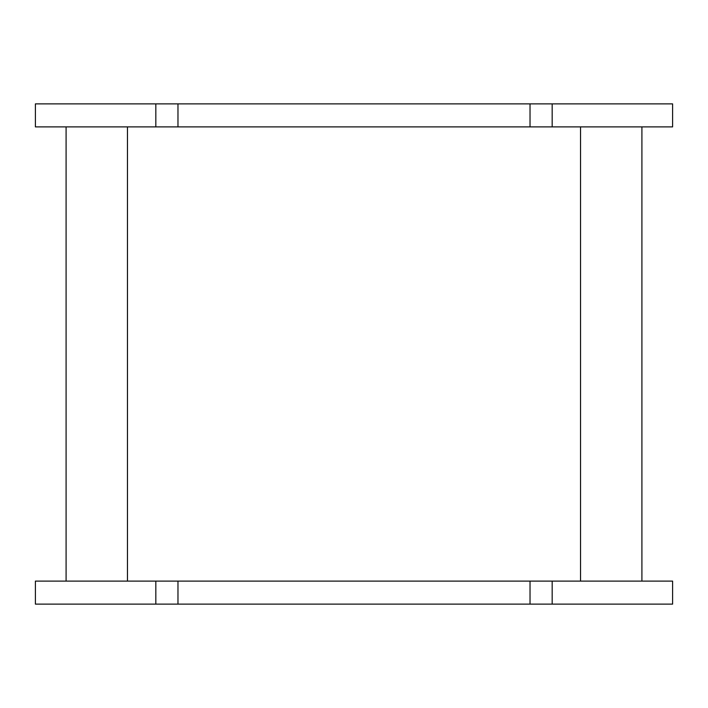 <?xml version="1.0" encoding="UTF-8"?>
<svg xmlns="http://www.w3.org/2000/svg" width="708" height="708" viewBox="0 0 708 708"><rect width="100%" height="100%" fill="white"/><g stroke="black" fill="none" stroke-linecap="round" stroke-linejoin="round"><path stroke-width="1.06" d="M654.626 581.109L530.026 581.109L530.026 604.119L672.6 604.119L672.6 581.109L654.626 581.109M177.974 604.119L177.974 581.109L35.4 581.109L35.4 604.119L530.026 604.119M177.974 581.109L530.026 581.109M672.6 126.891L530.026 126.891L530.026 103.881L672.6 103.881L672.6 126.891M177.974 103.881L177.974 126.891L35.4 126.891L35.4 103.881L530.026 103.881M177.974 126.891L530.026 126.891M552.169 604.119L552.169 581.109M155.831 581.109L155.831 604.119M155.831 126.891L155.831 103.881M552.169 103.881L552.169 126.891M127.467 126.891L127.467 581.109M66.092 581.109L66.092 126.891M641.908 126.891L641.908 581.109M580.533 581.109L580.533 126.891"/></g></svg>
